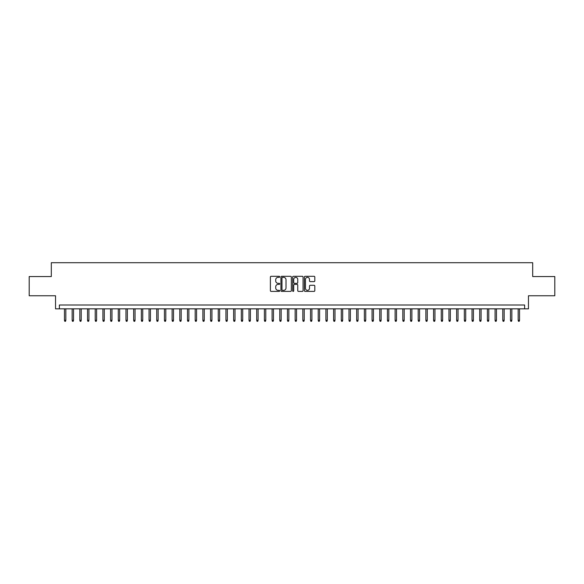 <?xml version="1.0" encoding="UTF-8"?>
<svg xmlns="http://www.w3.org/2000/svg" width="584" height="584" viewBox="0 0 584 584"><rect width="100%" height="100%" fill="white"/><g stroke="black" fill="none" stroke-linecap="round" stroke-linejoin="round"><path stroke-width="0.88" d="M279.7 276.831A0.526 0.526 0 0 0 279.167 276.298L271.151 276.298A0.752 0.752 0 0 0 270.392 277.057L270.392 290.642A0.752 0.752 0 0 0 271.151 291.394L279.167 291.394A0.526 0.526 0 0 0 279.7 290.868A0.526 0.526 0 0 0 279.167 290.343L278.13 290.343A2.416 2.416 0 0 1 275.714 287.927L275.714 286.795A2.416 2.416 0 0 1 278.13 284.379L279.167 284.379A0.526 0.526 0 0 0 279.7 283.846A0.526 0.526 0 0 0 279.167 283.32L278.13 283.32A2.416 2.416 0 0 1 275.714 280.904L275.714 279.772A2.416 2.416 0 0 1 278.13 277.356L279.167 277.356A0.526 0.526 0 0 0 279.7 276.831M314.061 281.619A0.752 0.752 0 0 0 314.812 280.868L314.812 277.057A0.752 0.752 0 0 0 314.061 276.298L305.155 276.298A0.752 0.752 0 0 0 304.395 277.057L304.395 290.642A0.752 0.752 0 0 0 305.155 291.394L314.061 291.394A0.752 0.752 0 0 0 314.812 290.642L314.812 286.036A0.752 0.752 0 0 0 314.061 285.284L310.25 285.284A0.752 0.752 0 0 0 309.491 286.036L309.491 288.321A2.022 2.022 0 0 1 307.476 290.343A2.022 2.022 0 0 1 305.454 288.321L305.454 279.378A2.022 2.022 0 0 1 307.476 277.356A2.022 2.022 0 0 1 309.491 279.378L309.491 280.868A0.752 0.752 0 0 0 310.25 281.619L314.061 281.619M524.615 308.841L528.462 308.841L528.462 295.767L554.8 295.767L554.8 276.546L532.688 276.546L532.688 262.705L51.312 262.705L51.312 276.546L29.2 276.546L29.2 295.767L55.538 295.767L55.538 308.841L524.615 308.841L524.615 304.994L59.385 304.994L59.385 308.841M291.343 277.057A0.752 0.752 0 0 0 290.584 276.298L281.678 276.298A0.752 0.752 0 0 0 280.926 277.057L280.926 290.642A0.752 0.752 0 0 0 281.678 291.394L290.584 291.394A0.752 0.752 0 0 0 291.343 290.642L291.343 277.057M293.416 276.298L302.322 276.298A0.752 0.752 0 0 1 303.074 277.057L303.074 290.642A0.752 0.752 0 0 1 302.322 291.394L298.512 291.394A0.752 0.752 0 0 1 297.752 290.642L297.752 285.131A0.752 0.752 0 0 0 297 284.379L294.475 284.379A0.752 0.752 0 0 0 293.716 285.131L293.716 290.868A0.526 0.526 0 0 1 293.19 291.394A0.526 0.526 0 0 1 292.657 290.868L292.657 277.057A0.752 0.752 0 0 1 293.416 276.298M282.51 277.356A0.526 0.526 0 0 0 281.977 277.889L281.977 289.81A0.526 0.526 0 0 0 282.51 290.343L283.605 290.343A2.416 2.416 0 0 0 286.021 287.927L286.021 279.772A2.416 2.416 0 0 0 283.605 277.356L282.51 277.356M297.752 279.415A2.022 2.022 0 0 0 295.738 277.393A2.022 2.022 0 0 0 293.716 279.415L293.716 282.568A0.752 0.752 0 0 0 294.475 283.32L297 283.32A0.752 0.752 0 0 0 297.752 282.568L297.752 279.415M65.839 320.302L65.532 321.295L64.766 321.295L64.459 320.302L65.839 320.302L65.839 308.841M64.459 320.302L64.459 308.841M73.533 320.302L73.226 321.295L72.453 321.295L72.146 320.302L73.533 320.302L73.533 308.841M72.146 320.302L72.146 308.841M81.22 320.302L80.913 321.295L80.147 321.295L79.84 320.302L81.22 320.302L81.22 308.841M79.84 320.302L79.84 308.841M88.914 320.302L88.607 321.295L87.834 321.295L87.527 320.302L88.914 320.302L88.914 308.841M87.527 320.302L87.527 308.841M96.601 320.302L96.294 321.295L95.528 321.295L95.214 320.302L96.601 320.302L96.601 308.841M95.214 320.302L95.214 308.841M104.288 320.302L103.981 321.295L103.215 321.295L102.908 320.302L104.288 320.302L104.288 308.841M102.908 320.302L102.908 308.841M111.982 320.302L111.675 321.295L110.902 321.295L110.595 320.302L111.982 320.302L111.982 308.841M110.595 320.302L110.595 308.841M119.669 320.302L119.362 321.295L118.596 321.295L118.289 320.302L119.669 320.302L119.669 308.841M118.289 320.302L118.289 308.841M127.363 320.302L127.056 321.295L126.283 321.295L125.976 320.302L127.363 320.302L127.363 308.841M125.976 320.302L125.976 308.841M135.05 320.302L134.743 321.295L133.977 321.295L133.663 320.302L135.05 320.302L135.05 308.841M133.663 320.302L133.663 308.841M142.737 320.302L142.43 321.295L141.664 321.295L141.357 320.302L142.737 320.302L142.737 308.841M141.357 320.302L141.357 308.841M150.431 320.302L150.125 321.295L149.351 321.295L149.044 320.302L150.431 320.302L150.431 308.841M149.044 320.302L149.044 308.841M158.118 320.302L157.811 321.295L157.045 321.295L156.738 320.302L158.118 320.302L158.118 308.841M156.738 320.302L156.738 308.841M165.812 320.302L165.506 321.295L164.732 321.295L164.425 320.302L165.812 320.302L165.812 308.841M164.425 320.302L164.425 308.841M173.499 320.302L173.192 321.295L172.426 321.295L172.112 320.302L173.499 320.302L173.499 308.841M172.112 320.302L172.112 308.841M181.186 320.302L180.879 321.295L180.113 321.295L179.806 320.302L181.186 320.302L181.186 308.841M179.806 320.302L179.806 308.841M188.88 320.302L188.574 321.295L187.8 321.295L187.493 320.302L188.88 320.302L188.88 308.841M187.493 320.302L187.493 308.841M196.567 320.302L196.261 321.295L195.494 321.295L195.187 320.302L196.567 320.302L196.567 308.841M195.187 320.302L195.187 308.841M204.261 320.302L203.955 321.295L203.181 321.295L202.874 320.302L204.261 320.302L204.261 308.841M202.874 320.302L202.874 308.841M211.948 320.302L211.642 321.295L210.875 321.295L210.561 320.302L211.948 320.302L211.948 308.841M210.561 320.302L210.561 308.841M219.635 320.302L219.328 321.295L218.562 321.295L218.255 320.302L219.635 320.302L219.635 308.841M218.255 320.302L218.255 308.841M227.329 320.302L227.023 321.295L226.249 321.295L225.942 320.302L227.329 320.302L227.329 308.841M225.942 320.302L225.942 308.841M235.016 320.302L234.71 321.295L233.943 321.295L233.637 320.302L235.016 320.302L235.016 308.841M233.637 320.302L233.637 308.841M242.71 320.302L242.404 321.295L241.63 321.295L241.323 320.302L242.71 320.302L242.71 308.841M241.323 320.302L241.323 308.841M250.397 320.302L250.091 321.295L249.324 321.295L249.01 320.302L250.397 320.302L250.397 308.841M249.01 320.302L249.01 308.841M258.084 320.302L257.778 321.295L257.011 321.295L256.704 320.302L258.084 320.302L258.084 308.841M256.704 320.302L256.704 308.841M265.778 320.302L265.472 321.295L264.698 321.295L264.391 320.302L265.778 320.302L265.778 308.841M264.391 320.302L264.391 308.841M273.465 320.302L273.159 321.295L272.392 321.295L272.086 320.302L273.465 320.302L273.465 308.841M272.086 320.302L272.086 308.841M281.159 320.302L280.853 321.295L280.079 321.295L279.772 320.302L281.159 320.302L281.159 308.841M279.772 320.302L279.772 308.841M288.846 320.302L288.54 321.295L287.773 321.295L287.459 320.302L288.846 320.302L288.846 308.841M287.459 320.302L287.459 308.841M296.541 320.302L296.227 321.295L295.46 321.295L295.154 320.302L296.541 320.302L296.541 308.841M295.154 320.302L295.154 308.841M304.228 320.302L303.921 321.295L303.147 321.295L302.841 320.302L304.228 320.302L304.228 308.841M302.841 320.302L302.841 308.841M311.914 320.302L311.608 321.295L310.841 321.295L310.535 320.302L311.914 320.302L311.914 308.841M310.535 320.302L310.535 308.841M319.609 320.302L319.302 321.295L318.528 321.295L318.222 320.302L319.609 320.302L319.609 308.841M318.222 320.302L318.222 308.841M327.296 320.302L326.989 321.295L326.222 321.295L325.916 320.302L327.296 320.302L327.296 308.841M325.916 320.302L325.916 308.841M334.99 320.302L334.676 321.295L333.909 321.295L333.603 320.302L334.99 320.302L334.99 308.841M333.603 320.302L333.603 308.841M342.677 320.302L342.37 321.295L341.596 321.295L341.29 320.302L342.677 320.302L342.677 308.841M341.29 320.302L341.29 308.841M350.363 320.302L350.057 321.295L349.29 321.295L348.984 320.302L350.363 320.302L350.363 308.841M348.984 320.302L348.984 308.841M358.058 320.302L357.751 321.295L356.977 321.295L356.671 320.302L358.058 320.302L358.058 308.841M356.671 320.302L356.671 308.841M365.745 320.302L365.438 321.295L364.671 321.295L364.365 320.302L365.745 320.302L365.745 308.841M364.365 320.302L364.365 308.841M373.439 320.302L373.125 321.295L372.358 321.295L372.052 320.302L373.439 320.302L373.439 308.841M372.052 320.302L372.052 308.841M381.126 320.302L380.819 321.295L380.045 321.295L379.739 320.302L381.126 320.302L381.126 308.841M379.739 320.302L379.739 308.841M388.813 320.302L388.506 321.295L387.739 321.295L387.433 320.302L388.813 320.302L388.813 308.841M387.433 320.302L387.433 308.841M396.507 320.302L396.2 321.295L395.426 321.295L395.12 320.302L396.507 320.302L396.507 308.841M395.12 320.302L395.12 308.841M404.194 320.302L403.887 321.295L403.121 321.295L402.814 320.302L404.194 320.302L404.194 308.841M402.814 320.302L402.814 308.841M411.888 320.302L411.574 321.295L410.808 321.295L410.501 320.302L411.888 320.302L411.888 308.841M410.501 320.302L410.501 308.841M419.575 320.302L419.268 321.295L418.494 321.295L418.188 320.302L419.575 320.302L419.575 308.841M418.188 320.302L418.188 308.841M427.262 320.302L426.955 321.295L426.189 321.295L425.882 320.302L427.262 320.302L427.262 308.841M425.882 320.302L425.882 308.841M434.956 320.302L434.649 321.295L433.875 321.295L433.569 320.302L434.956 320.302L434.956 308.841M433.569 320.302L433.569 308.841M442.643 320.302L442.336 321.295L441.57 321.295L441.263 320.302L442.643 320.302L442.643 308.841M441.263 320.302L441.263 308.841M450.337 320.302L450.023 321.295L449.257 321.295L448.95 320.302L450.337 320.302L450.337 308.841M448.95 320.302L448.95 308.841M458.024 320.302L457.717 321.295L456.944 321.295L456.637 320.302L458.024 320.302L458.024 308.841M456.637 320.302L456.637 308.841M465.711 320.302L465.404 321.295L464.638 321.295L464.331 320.302L465.711 320.302L465.711 308.841M464.331 320.302L464.331 308.841M473.405 320.302L473.098 321.295L472.325 321.295L472.018 320.302L473.405 320.302L473.405 308.841M472.018 320.302L472.018 308.841M481.092 320.302L480.785 321.295L480.019 321.295L479.712 320.302L481.092 320.302L481.092 308.841M479.712 320.302L479.712 308.841M488.786 320.302L488.472 321.295L487.706 321.295L487.399 320.302L488.786 320.302L488.786 308.841M487.399 320.302L487.399 308.841M496.473 320.302L496.166 321.295L495.393 321.295L495.086 320.302L496.473 320.302L496.473 308.841M495.086 320.302L495.086 308.841M504.16 320.302L503.853 321.295L503.087 321.295L502.78 320.302L504.16 320.302L504.16 308.841M502.78 320.302L502.78 308.841M511.854 320.302L511.548 321.295L510.774 321.295L510.467 320.302L511.854 320.302L511.854 308.841M510.467 320.302L510.467 308.841M519.541 320.302L519.234 321.295L518.468 321.295L518.161 320.302L519.541 320.302L519.541 308.841M518.161 320.302L518.161 308.841"/></g></svg>
